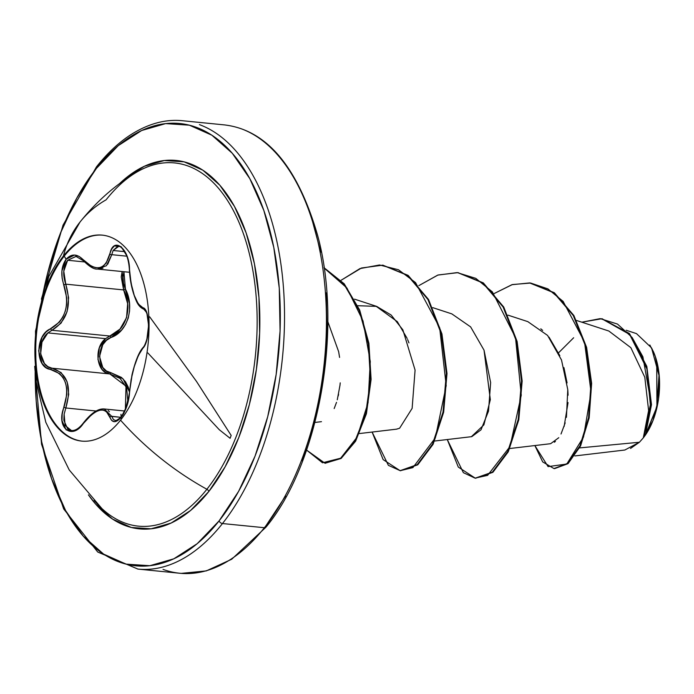 <?xml version="1.0" encoding="UTF-8"?>
<svg xmlns="http://www.w3.org/2000/svg" width="694" height="694" viewBox="0 0 694 694"><rect width="100%" height="100%" fill="white"/><g stroke="black" fill="none" stroke-linecap="round" stroke-linejoin="round"><path stroke-width="1.04" d="M121.294 419.211L121.164 417.32L127.019 405.747L128.78 398.859L131.097 379.653L134.254 366.649L138.314 355.571L144.985 344.779L146.894 339.409L148.629 325.686L146.894 313.289L144.985 309.429L138.306 303.972L134.246 295.34L131.079 283.221L128.746 262.8L126.976 256.086L121.112 246.648L114.354 245.919L111.656 249.051L106.139 263.165L103.267 266.054L99.789 267.624L95.85 267.763L91.686 266.479L79.203 256.485L74.544 255.036L66.112 259.235L64.212 256.129A103.493 56.431 95.7 0 1 102.634 235.171A103.493 56.431 -84.3 0 0 64.212 256.129L63.388 256.051A103.493 56.431 95.7 0 1 109.956 236.914A103.493 56.431 95.7 0 1 148.759 314.772A103.493 56.431 95.7 0 1 120.548 420.174A103.493 56.431 95.7 0 1 42.551 400.585A103.493 56.431 95.7 0 1 63.388 256.051A211.765 135.2 -141.7 0 1 79.984 222.089A211.765 135.2 -141.7 0 1 106.095 199.82A182.505 99.52 -84.3 0 1 146.712 167.185A182.505 99.52 -84.3 0 1 252.33 267.537A182.505 99.52 -84.3 0 1 206.881 489.253A211.765 135.2 -141.7 0 1 120.548 420.174A211.765 135.2 38.3 0 0 206.881 489.253A3.045 1.943 -141.7 0 1 208.859 491.456A3.045 1.943 38.3 0 0 206.881 489.253A182.505 99.52 -84.3 0 0 250.595 259.053A182.505 99.52 -84.3 0 0 136.336 172.355M104.204 408.966L104.95 409.07M108.169 410.518L109.418 411.75M111.769 416.305L120.877 417.337L111.812 416.435L104.308 408.974L124.807 411.022M129.448 391.91L128.321 387.321L125.545 381.821L121.528 377.458L110.953 372.73A1.518 0.954 -80.8 0 1 109.852 373.945L51.972 368.184L47.877 366.64L44.442 363.535L40.66 353.706L41.97 342.09L47.886 332.903L105.549 338.646L99.337 347.807L97.967 359.457L101.966 369.303L105.575 372.4L109.852 373.945C96.579 373.12 93.386 347.729 105.549 338.646L109.817 336.026C125.978 330.96 133.161 307.216 123.627 289.927L65.748 284.158L63.787 271.198L67.639 260.259L84.555 261.942L67.639 260.259L76.166 256.39M122.144 271.536L121.233 276.975L123.627 289.927L122.144 271.536M129.518 269.593L129.526 269.862C129.665 248.66 113.304 235.474 109.878 254.056A1.518 0.868 12.2 0 0 111.769 254.681L126.828 256.181L111.769 254.681L113.105 250.491L124.764 251.653L113.105 250.491L117.737 246.353L118.848 246.344M103.632 510.133A182.505 99.52 -84.3 0 0 206.881 489.253A182.505 99.52 -84.3 0 1 94.141 500.391M119.42 183.745A185.133 100.951 95.7 0 1 249.484 243.421A185.133 100.951 95.7 0 1 208.859 491.456L225.116 466.828L238.797 437.515L249.354 404.628L256.39 369.442L259.634 333.293L258.966 297.587L254.412 263.694L246.136 232.906L234.459 206.422L219.842 185.237L202.839 170.186L184.101 161.841L164.348 160.522L144.335 166.274L124.842 178.887L119.411 183.745M137.785 569.071A225.29 122.847 -84.3 0 0 222.479 523.545A3.045 1.943 -141.7 0 1 219.104 520.882A222.245 121.19 95.7 0 1 96.423 548.876A222.245 121.19 95.7 0 1 35.151 372.322M41.276 302.627A222.245 121.19 95.7 0 1 96.371 168.442A3.045 1.943 -141.7 0 1 96.518 166.803A3.045 1.943 -141.7 0 1 98.071 166.282M574.84 455.941L624.843 450.024L639.408 442.252L579.594 447.908L639.408 442.252L643.295 437.871L639.408 442.252L630.534 448.445M285.607 496.002L266.08 525.558A3.045 1.943 -141.7 0 1 265.932 527.197A3.045 1.943 -141.7 0 1 264.388 527.718A225.29 122.847 95.7 0 1 163.029 569.375A225.29 122.847 -84.3 0 0 264.388 527.718L222.479 523.545A225.29 122.847 95.7 0 1 146.694 569.392M41.388 299.166L63.067 225.064L96.518 166.803A3.045 1.943 38.3 0 0 96.371 168.442A222.245 121.19 95.7 0 1 263.859 210.508A222.245 121.19 95.7 0 1 219.104 520.882A3.045 1.943 38.3 0 0 222.479 523.545A225.29 122.847 -84.3 0 0 283.889 294.109A225.29 122.847 -84.3 0 0 199.421 124.625A225.29 122.847 95.7 0 1 283.889 294.109A225.29 122.847 95.7 0 1 222.479 523.545L264.388 527.718A225.29 122.847 -84.3 0 0 325.798 298.281A225.29 122.847 -84.3 0 0 241.33 128.798A225.29 122.847 95.7 0 1 325.798 298.281A225.29 122.847 95.7 0 1 264.388 527.718A3.045 1.943 38.3 0 0 265.932 527.197L231.709 559.243L206.257 570.91L181.203 573.383M653.071 350.938A58.105 31.681 -84.3 0 1 643.572 437.515L645.455 434.895L651.484 404.593L646.773 366.293L629.389 333.502L602.062 318.78L629.571 333.701L646.834 366.493L651.484 404.68L645.455 434.895L643.555 437.541L650.677 408.029L646.877 368.835L629.666 334.456L601.741 318.746L581.841 322.198L600.189 318.624L617.486 324.063L632.121 337.458L642.896 356.794L650.92 402.173L643.295 437.871L648.621 410.588L644.787 377.198L630.846 347.668L608.838 331.029L576.593 320.481M573.652 337.752L558.566 352.812M509.804 448.515L550.646 443.692L558.783 437.706M561.021 434.002L565.194 422.854M566.434 417.346L567.77 389.577L561.507 359.978L547.592 335.436L527.804 321.626L507.93 315.128M434.644 441.028L471.79 436.647L481.003 429.829L488.507 411.134L490.641 382.576L484.03 350.158L470.627 326.891L451.829 313.879L432.77 307.642M359.475 433.55L396.638 429.152L399.605 428.233L412.132 408.367L415.081 370.084L402.867 329.85L391.138 315.015L376.651 306.384L357.783 305.707M334.178 408.549L336.521 402.355M338.221 395.996L338.594 394.218M339.956 385.508L340.225 382.845M338.655 351.693L327.811 321.626L338.655 351.693L339.583 357.419M656.724 361.574L656.923 406.771L645.264 435.199L656.689 407.829L659.014 375.411L651.527 347.859L636.493 333.614L626.17 330.24M554.359 442.234L555.426 441.436M564.127 426.48L568.048 402.563M568.074 395.224L567.822 390.254M567.067 382.932L563.936 367.594M559.841 355.727L549.058 337.189M542.647 330.396L540.791 328.817M494.31 293.467L512.398 284.557L530.641 283.039L547.896 288.869L563.155 301.43L584.53 342.055L591.054 392.205L583.524 437.029L566.781 464.043L548.087 466.611L534.866 445.557L542.708 461.918L553.959 468.571L567.562 463.401L580.002 445.721L588.555 417.701L591.002 383.218L585.988 347.33L573.261 315.492L553.786 292.755L529.609 282.926L511.877 284.714L494.31 293.467M529.921 282.961L554.411 292.816L573.895 315.553L586.612 347.39L591.626 383.288L589.18 417.771L580.626 445.791L568.186 463.462L554.593 468.632L567.926 463.687L580.462 446.129L589.119 418.092L591.635 383.487L586.621 347.434L573.834 315.458L554.246 292.686L529.921 282.961M302.02 460.807L314.694 421.327L323.144 379.08L327.048 335.696L326.241 292.833M320.767 252.139L310.834 215.183M339.973 385.335L337.275 399.796M375.948 306.158L397.332 321.66L407.161 338.446M407.63 339.548L408.94 342.897M399.605 428.233L396.378 429.187M484.03 350.158L490.328 399.683L483.883 424.893L471.373 436.691M447.274 439.536L463.366 472.675L475.06 478.14L487.604 475.364L510.029 446.528L521.255 395.198L515.503 337.57L492.393 291.905L475.78 278.355L457.146 272.603L437.732 275.11L418.846 285.624L438.053 274.998L457.788 272.664L482.772 282.918L503.133 307.034L516.492 341.422L521.532 380.911L518.192 419.566L507.704 451.568L492.376 472.12L475.251 478.157L458.3 467.079L447.274 439.536M372.105 432.05L388.397 465.353L400.23 470.688L412.887 467.617L435.355 437.888L446.199 385.621L439.64 327.629L415.55 282.597L398.503 269.766L379.531 264.978L359.943 268.595L341.066 280.289L361.47 268.005L382.594 265.177L407.578 275.414L427.946 299.513L441.315 333.892L446.363 373.381L443.032 412.036L432.553 444.056L417.233 464.616L400.108 470.679L383.14 459.601L372.105 432.05M306.583 450.094L322.493 462.785L340.676 458.205L357.141 437.064L368.054 402.798L370.275 361.513L363.031 320.984L346.931 288.01L324.072 267.962L344.033 284.28L359.292 310.582L368.349 343.738L370.457 379.679L365.729 413.85L354.964 441.124L340.572 458.283L324.922 463.193L306.583 450.094M475.572 478.192L493 472.18L508.329 451.629L518.817 419.627L522.157 380.971L517.125 341.483L503.766 307.095L483.397 282.978L458.101 272.699L483.206 282.831L503.688 306.965L517.117 341.465L522.157 381.11L518.765 419.887L508.181 451.924L492.757 472.38L475.572 478.192M400.429 470.706L417.857 464.676L433.177 444.117L443.666 412.106L446.988 373.441L441.948 333.953L428.58 299.582L408.211 275.475L382.906 265.203L408.02 275.327L428.502 299.452L441.939 333.935L446.997 373.58L443.613 412.357L433.03 444.412L417.606 464.876L400.429 470.706M325.234 463.219L341.257 458.3L355.684 441.02L366.449 413.555L371.099 379.193L368.861 343.122L359.631 309.949L344.172 283.768L324.029 267.702L344.224 283.82L359.7 310.105L368.904 343.391L371.09 379.557L366.345 413.954L355.493 441.358L340.98 458.5L325.234 463.219M649.836 344.987L654.303 353.931M652.004 348.778L655.275 356.369L659.3 376.677L658.493 399.224L652.967 420.59L643.295 437.871M43.011 293.38L47.756 272.673L60.43 233.193L76.843 197.998L96.371 168.442L118.249 145.653L141.654 130.515L165.666 123.601L189.384 125.189L211.878 135.209L232.29 153.279L249.849 178.705L263.859 210.508L273.792 247.463L279.266 288.157L280.064 331.021L276.169 374.404L267.719 416.652L255.045 456.131L238.623 491.326L219.104 520.882L197.217 543.671L173.821 558.809L149.809 565.714L126.091 564.127L103.597 554.107L83.176 536.046L65.626 510.619L51.616 478.817L41.683 441.861L36.209 401.167L35.151 372.305M88.424 494.857L95.633 504.078L112.636 519.129L131.374 527.483L151.127 528.802L171.132 523.042L190.624 510.437L208.859 491.456A185.133 100.951 95.7 0 1 88.433 494.865M101.871 508.537L69.2 469.907L45.813 422.299L36.209 381.735L35.489 331.151L48.736 276.637L79.992 222.08A211.765 135.2 38.3 0 0 63.388 256.051A103.493 56.431 95.7 0 1 141.385 275.639A103.493 56.431 95.7 0 1 120.548 420.174A103.493 56.431 95.7 0 1 73.98 439.311A103.493 56.431 95.7 0 1 35.177 361.453A103.493 56.431 95.7 0 1 63.388 256.051L64.212 256.129L66.112 259.235C61.28 266.314 60.534 274.867 63.874 284.896L65.748 284.158L68.637 297.865L67.075 311.667L61.072 323.118L51.937 330.266L109.817 336.026A1.518 0.85 -111.8 0 1 110.919 337.518L121.45 330.171L125.449 324.662L128.234 318.138L129.578 310.947L129.466 303.495L123.532 283.204L123.038 277.079L123.922 271.718L125.432 289.094L123.627 289.927L125.432 289.094C135.087 307.138 127.523 332.157 110.919 337.518A1.518 0.85 68.2 0 0 109.817 336.026L120.01 329.086L126.56 317.635L127.644 303.642L123.627 289.927L65.748 284.158C62.521 274.824 63.154 266.86 67.639 260.259L76.01 256.372M125.354 409.833L126.004 386.15L109.852 373.945A1.518 0.954 99.2 0 0 110.953 372.73L106.434 370.995L102.773 367.473L99.528 356.551L102.747 344.788L106.408 340.346L110.919 337.518C96.093 342.133 96.136 371.793 110.953 372.73L123.107 378.889L129.448 391.919M102.964 268.205L97.394 269.072L106.468 265.698L111.769 254.681L107.726 264.214M47.886 332.903L51.937 330.266L109.817 336.026L105.549 338.646L47.886 332.903L51.937 330.266C67.344 320.767 71.95 305.395 65.748 284.158L63.874 284.896C70.007 305.16 65.626 319.778 50.731 328.765A1.518 0.946 65.7 0 0 51.937 330.266A1.518 0.946 -114.3 0 1 50.731 328.765C34.995 334.439 34.995 368.297 50.757 369.425A1.518 1.05 -80.4 0 1 51.972 368.184L61.115 372.583L67.145 381.847L68.715 394.392L65.826 407.985L96.188 411.013L65.826 407.985C72.029 386.48 67.405 373.216 51.972 368.184C39.211 367.195 36.383 342.099 47.886 332.903M125.302 409.946L127.722 400.403L126.655 387.799L120.088 378.412L109.852 373.945L51.972 368.184A1.518 1.05 99.6 0 0 50.757 369.425C65.687 374.187 70.085 386.81 63.952 407.3L65.826 407.985L63.952 407.3C55.694 427.686 72.037 440.916 83.592 423.149A1.518 0.486 -143.7 0 1 83.532 422.759A1.518 0.486 36.3 0 0 83.592 423.149C96.353 408.055 105.124 406.051 109.921 417.12A1.518 1.188 -16.4 0 1 111.812 416.435A1.518 1.188 163.6 0 0 109.921 417.12C112.168 423.132 115.915 423.201 121.164 417.32C126.152 410.249 128.945 401.904 129.561 392.275A1.518 0.755 -177.4 0 0 129.414 392.587A1.518 0.755 -177.4 0 0 129.526 392.882M104.308 408.974C98.184 408.402 91.261 412.991 83.532 422.759C79.237 428.328 75.195 430.913 71.421 430.523L67.717 429.005L63.865 420.364L64.108 414.301L65.826 407.985M115.612 420.642L118.223 419.783C119.099 417.641 124.946 419.87 129.414 392.578A1.518 0.755 2.6 0 1 129.561 392.275C131.409 372.791 135.798 358.147 142.721 348.371A1.518 1.327 -137.6 0 1 143.033 347.503A1.518 1.327 42.4 0 0 142.721 348.371C150.346 341.908 150.346 308.049 142.704 307.702A1.518 1.431 104.3 0 0 143.771 309.16A1.518 1.431 -75.7 0 1 142.704 307.702C135.798 303.738 131.4 291.116 129.526 269.862L129.388 269.732C128.85 261.213 126.967 254.655 123.74 250.066C120.895 246.986 119.238 245.745 118.769 246.335L113.105 250.491L111.769 254.681A1.518 0.868 -167.8 0 1 109.878 254.056C105.106 269.975 96.319 271.987 83.523 260.085A1.518 0.807 138.5 0 0 83.549 260.857A1.518 0.807 -41.5 0 1 83.523 260.085C77.338 253.674 71.534 253.388 66.112 259.235L61.913 270.972L62.113 278.051L66.737 297.943L66.607 304.64L65.314 311.112L62.911 316.993L59.537 322.007L45.917 332.105L42.048 337.293L38.656 350.843L42.056 363.404L45.943 367.456L59.58 373.589L62.963 377.467L65.383 382.403L66.676 388.128L66.824 394.366L62.191 414.11L61.992 420.633L66.182 429.916L74.605 430.818L79.272 427.894L91.738 414.492L95.885 411.733L99.815 410.215L103.293 410.033L106.173 411.186L111.708 420.469L114.406 421.709L121.164 417.32L120.956 414.266M115.829 420.659L113.391 419.523L111.812 416.435M84.078 261.022A1.518 0.807 -41.5 0 1 83.549 260.857C89.509 266.722 94.124 269.463 97.394 269.072L129.526 272.274M71.421 430.523L65.123 425.483L64.126 414.231M143.953 309.194L145.54 310.261M82.126 441.132A103.493 56.431 95.7 0 1 36.513 368.132A103.493 56.431 95.7 0 1 64.212 256.129A103.493 56.431 -84.3 0 0 36.001 361.531A103.493 56.431 -84.3 0 0 74.805 439.389A103.493 56.431 -84.3 0 0 82.126 441.132M34.7 366.311L41.545 444.229L63.692 508.971L97.724 552.034L137.95 569.089L179.85 573.261M265.932 527.197C318.624 463.939 343.426 329.277 317.557 235.153C297.613 166.673 266.6 129.925 224.509 124.911L182.6 120.739C165.614 118.96 148.334 123.627 130.741 134.757C118.683 142.565 107.275 153.244 96.518 166.803M376.651 306.384L354.521 299.149M321.469 421.666L314.946 422.438M601.741 318.746L602.375 318.806M553.959 468.571L554.593 468.632M529.609 282.926L530.233 282.987M475.884 478.227L475.251 478.157M458.413 272.725L457.788 272.664M400.742 470.74L400.108 470.679M383.218 265.238L382.594 265.177M325.547 463.254L324.922 463.193M79.992 222.08C96.11 201.963 114.545 185.602 135.287 172.988M75.95 256.364L83.549 260.857M143.242 347.746L143.033 347.512C140.587 350.253 138.314 354.565 136.206 360.446C133.959 366.354 131.582 376.417 131.955 375.046L129.414 392.578L132.363 373.329L135.504 362.442L139.052 354.018M129.578 391.91L129.448 392.431M143.033 347.512C144.17 346.558 145.462 343.747 146.894 339.062L148.551 325.928C148.551 311.354 143.979 309.281 143.771 309.16L146.599 312.482M149.678 316.828L196.497 381.431L231.163 435.424L230.113 438.304L219.269 429.707L147.813 352.908M143.771 309.16C140.492 307.884 137.915 304.944 136.05 300.337C132.198 291.228 129.978 281.027 129.388 269.732"/></g></svg>
